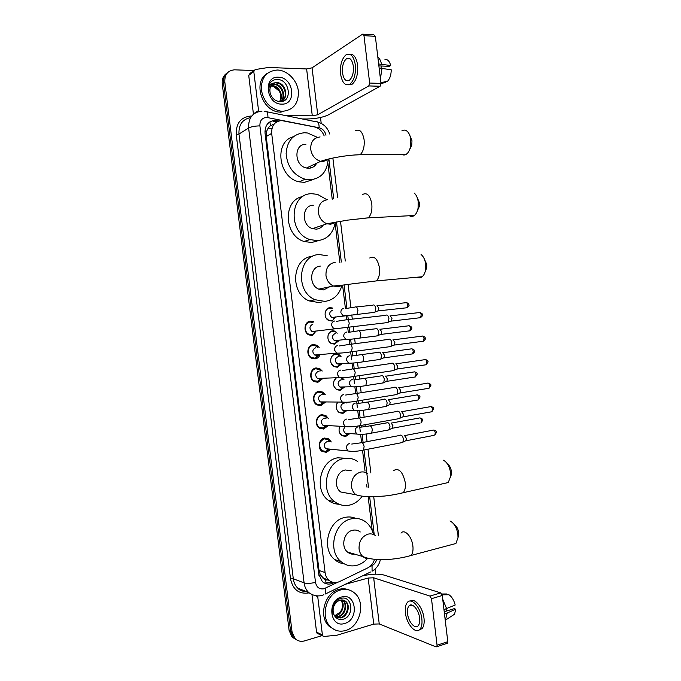 <?xml version="1.0" encoding="UTF-8"?>
<svg xmlns="http://www.w3.org/2000/svg" width="681" height="681" viewBox="0 0 681 681"><rect width="100%" height="100%" fill="white"/><g stroke="black" fill="none" stroke-linecap="round" stroke-linejoin="round"><path stroke-width="1.02" d="M349.489 433.84L345.693 436.461L341.922 435.678C339.078 433.363 338.363 430.332 339.785 426.595M346.467 402.284L346.978 403.058M346.85 410.6L342.901 413.41L339.283 412.677C335.963 409.902 335.392 406.506 337.572 402.48M342.202 377.87L344.016 379.743M344.22 387.336L340.108 390.332L336.661 389.66C332.737 386.204 332.439 382.399 335.767 378.261M341.581 364.037L337.316 367.246L334.039 366.625C328.787 364.105 330.072 354.316 335.699 353.899L338.84 354.469L341.045 356.427M338.934 340.696L334.524 344.135L331.434 343.582C325.995 341.155 327.152 331.128 332.907 330.779L335.852 331.289L334.609 331.451M331.724 321.006L328.838 320.513C323.203 318.206 324.224 307.914 330.106 307.642L332.847 308.093L331.638 308.306M330.557 449.469L326.395 452.371L322.062 451.418C317.133 448.302 319.006 438.751 324.658 438.036L328.846 438.939L331.255 441.96M327.901 425.923L323.56 429.039L319.389 428.136C314.281 425.089 316.061 415.333 321.824 414.695L325.85 415.529L328.268 418.321M325.246 402.352L320.734 405.689L316.725 404.846C311.43 401.875 313.115 391.898 318.989 391.328L322.837 392.103L325.263 394.682M322.581 378.738L317.891 382.313L314.077 381.539C308.587 378.653 310.153 368.438 316.154 367.944L319.806 368.659L322.241 371.034M319.9 355.09C318.861 357.278 317.244 358.555 315.056 358.921L311.438 358.215C305.743 355.439 307.191 344.961 313.311 344.543L316.759 345.19L319.193 347.387M312.213 335.512L308.816 334.882C302.9 332.217 304.211 321.458 310.468 321.126L313.694 321.696L311.387 322.045M324.173 135.911C322.215 131.05 318.955 128.054 314.418 126.93L281.679 120.58C274.784 121.295 271.447 125.559 271.676 133.374L325.084 572.568C325.501 575.658 326.718 578.16 328.736 580.076C331.979 582.834 335.605 583.328 339.615 581.548L367.723 567.92C371.06 566.192 373.324 563.323 374.533 559.305M323.066 578.263L320.325 574.79L324.658 579.327L328.966 580.289M274.017 124.231L270.408 125.696L268.28 127.849L266.416 131.748L264.943 131.774M310.715 239.823L309.268 239.797M266.416 131.748L268.28 127.849M266.441 131.969L266.22 136.549L319.023 570.474L320.325 574.79M372.235 530.644L368.14 496.687M366.991 487.213L366.667 484.54M365.042 471.056L362.556 450.464M361.594 442.488L360.615 434.367M360.258 431.413L359.594 425.914M358.632 417.93L357.746 410.634M357.38 407.587L356.623 401.339M355.661 393.354L354.878 386.885M354.503 383.735L353.66 376.746M352.69 368.753L352.009 363.126M351.617 359.866L350.689 352.137M349.719 344.135L349.14 339.351M348.297 332.345L347.71 327.501M346.748 319.5L346.271 315.558M345.42 308.527L342.603 285.22M339.887 262.696L335.095 223.036M332.226 199.269L327.833 162.836M319.04 392.145L317.661 391.703M296.814 639.953L293.502 637.697L290.574 631.168L223.53 82.937C223.113 78.281 224.56 74.757 227.888 72.382C224.56 74.757 223.113 78.281 223.53 82.937L290.574 631.168L293.502 637.697L296.814 639.953M295.324 639.195L292.03 636.948L289.102 630.436L222.261 83.925C221.836 79.277 223.291 75.77 226.603 73.395M278.733 120.997L275.013 120.443C268.144 121.15 264.815 125.389 265.045 133.144L318.717 574.143L322.309 581.548C325.544 584.315 329.17 584.809 333.188 583.038L334.184 582.561M322.079 635.628L304.535 640.906C300.823 641.902 297.64 641.085 294.984 638.446L292.047 631.891L224.807 81.95C224.568 74.51 227.812 70.466 234.528 69.828L253.843 70.535M320.504 117.507L321.211 123.397M375.035 569.095L375.648 574.151M332.209 582.136L324.726 583.191M273.549 121.329L276.861 121.788M282.564 111.292L281.125 111.216C270.144 108.96 263.53 101.741 261.274 89.543C261.266 77.481 266.603 70.977 277.278 70.024L277.55 70.032C287.467 70.347 297.12 80.239 298.372 91.135C298.746 103.401 293.477 110.126 282.564 111.292M281.117 112.186L279.687 112.101C261.989 111.395 252.387 81.643 267.327 73.369M278.427 77.217C293.783 77.123 297.154 105.01 281.687 104.116C266.194 104.533 262.73 76.017 278.427 77.217M279.78 101.648C292.728 102.559 289.927 79.813 277.874 79.515C274.562 79.285 271.949 80.494 270.042 83.15C268.493 85.755 268.059 88.743 268.748 92.097C268.297 86.351 270.391 83.252 275.056 82.81C270.561 84.606 269.004 88.292 270.391 93.859C272.179 98.498 275.311 101.094 279.78 101.648C284.071 96.276 279.227 85.815 272.664 85.704L271.081 85.772M281.917 100.933C288.77 96.651 284.3 83.167 276.571 83.022L276.486 83.014M280.155 101.665C289.57 99.571 286.148 82.827 277.133 82.639L275.056 82.81M280.691 101.495C286.148 96.532 281.432 84.674 274.324 84.555L271.736 84.887M281.006 101.375C286.812 96.557 282.138 84.299 274.886 84.172L271.983 84.623M279.474 101.631C283.347 96.14 278.478 86.198 272.111 86.078L270.885 86.104M273.243 86.249L279.414 91.211M248.718 75.37L253.409 113.88L258.542 110.543L253.8 71.573L248.718 75.37L250.021 73.395L253.97 70.432M302.117 118.945L306.705 118.988C315.635 118.826 322.837 117.455 328.31 114.902L380.066 86.274L368.77 85.934L317.729 114.774L312.29 115.813L285.22 115.515M363.373 34.212L373.929 34.867L375.342 36.34L363.977 35.65L362.581 34.169L312.06 67.836L306.62 68.951L268.416 67.47L255.111 69.581L253.8 71.573M368.77 85.934L369.664 83.048L380.977 83.405L375.342 36.34M380.977 83.405L380.066 86.274M369.664 83.048L363.977 35.65M353.328 66.176C352.179 59.715 349.906 57.238 346.527 58.728C343.36 61.494 342.024 66.21 342.492 72.876C343.633 79.354 345.914 81.822 349.344 80.298C352.46 77.557 353.788 72.85 353.328 66.176M378.883 65.904L389.294 66.346L390.715 65.529L378.653 63.971M381.539 66.023L380.849 68.381M348.493 84.802L352.162 84.206C356.401 80.494 358.206 74.101 357.593 65.035C356.359 57.425 353.737 53.842 349.736 54.284M340.585 74.059C342.134 82.861 345.241 86.215 349.923 84.138C354.146 80.418 355.95 74.025 355.329 64.942C353.762 56.157 350.681 52.777 346.084 54.803C341.768 58.566 339.938 64.984 340.585 74.059M380.415 78.724L381.998 68.423L391.226 69.811C391.166 74.808 389.966 78.579 387.642 81.141L380.9 82.733M379.172 68.313L381.998 68.423M380.994 83.593L385.284 82.478L385.199 81.72M387.642 81.141L380.926 82.929M381.488 64.099C380.747 60.737 379.521 58.336 377.802 56.881M390.715 65.529C389.523 61.188 387.608 59.187 384.969 59.528M345.582 630.504C339.887 632.07 334.907 630.861 330.617 626.895C319.695 617.182 326.361 593.091 340.653 589.942C345.939 588.614 350.604 589.669 354.648 593.108C366.046 602.251 360.215 626.775 345.582 630.504M334.218 629.525L329.025 626.179C318.129 616.501 324.777 592.487 339.044 589.346C342.534 588.418 345.863 588.622 349.021 589.967M341.513 597.007C356.172 592.266 359.491 619.684 344.722 623.447C329.927 628.546 326.522 600.514 341.513 597.007M342.637 619.37C355.039 616.773 352.332 594.76 340.858 598.412C337.708 599.271 335.231 601.391 333.435 604.771C331.962 607.895 331.562 611.07 332.226 614.288C331.707 608.048 333.63 603.664 337.997 601.153C333.716 604.328 332.243 608.55 333.588 613.819C335.324 618.161 338.338 620.008 342.637 619.37M335.946 617.573L340.194 617.693C347.072 616.245 350.06 605.315 345.318 601.332L343.658 600.208M335.997 617.624L340.832 617.956C347.719 616.509 350.706 605.571 345.957 601.578C344.186 600.012 342.168 599.569 339.887 600.242L337.997 601.153M335.256 616.858L337.674 616.628C344.526 615.19 347.506 604.311 342.773 600.353L342.305 599.944M335.452 617.088L338.304 616.892C345.156 615.454 348.144 604.566 343.411 600.591L342.654 599.978M340.84 600.012C343.318 603.732 343.122 607.767 340.253 612.117L334.541 615.888M334.643 616.041L335.793 615.828C342.39 614.441 345.514 604.175 341.215 599.961M409.885 135.553L411.971 140.678L411.784 145.189L409.673 149.556M401.577 154.221C403.169 155.268 404.786 155.251 406.421 154.161C408.362 152.731 409.724 150.246 410.507 146.687L410.796 139.631C410.337 136.106 409.247 133.442 407.536 131.629C405.714 129.875 403.816 129.628 401.85 130.88M305.914 144.304C293.605 143.717 294.09 165.849 306.459 168.011L308.816 168.25C312.332 168.071 314.962 166.385 316.716 163.193M328.08 159.992C326.948 171.961 320.989 178.558 310.213 179.793L305.071 179.222C293.647 175.272 287.331 166.743 286.122 153.642C287.05 140.814 293.179 133.851 304.518 132.752L307.574 133.008L317.397 137.366M313.686 179.358L304.322 182.389L299.231 181.836C278.427 177.962 273.668 141.733 293.332 136.745M310.664 167.39L310.596 168.037M417.002 197.081L419.36 202.597L419.258 206.539L417.41 210.752M409.358 215.749C411.043 216.745 412.695 216.66 414.312 215.494C416.168 214.021 417.427 211.57 418.074 208.122L418.236 201.951C417.691 197.967 416.397 195.03 414.337 193.14M313.294 205.245C301.785 205.083 301.121 225.505 312.562 228.654L316.188 229.148C319.185 228.918 321.568 227.522 323.356 224.977M335.129 222.815C333.137 233.413 327.289 239.363 317.584 240.665L309.966 239.576C287.68 233.013 289.459 193.166 311.898 193.719L317.516 194.374L326.94 199.729M318.665 240.563L311.609 242.538L304.058 241.466C283.679 235.541 282.785 199.593 302.892 196.537M424.084 258.465L426.732 264.398L426.689 267.854L425.089 271.872M417.198 277.201C418.934 278.12 420.586 277.967 422.169 276.75C423.922 275.269 425.063 272.877 425.591 269.557L425.651 264.143C425.029 259.665 423.497 256.448 421.062 254.507M320.657 266.067C309.864 266.288 308.297 285.22 318.785 289.136L323.543 289.919L329.672 286.786M341.845 285.688C339.172 294.839 333.528 300.083 324.931 301.411L315.124 299.725C294.711 291.706 298.218 254.779 319.261 254.566L327.195 255.724M321.917 301.981L318.887 302.56L309.157 300.9C289.212 293.102 292.192 257.197 312.707 256.32M447.417 463.889C449.554 465.421 450.899 467.975 451.443 471.567L451.503 473.908L450.524 477.228M443.85 483.536L448.268 482.54L450.626 476.3L450.533 472.64C449.511 466.366 447.128 462.22 443.374 460.194M351.26 470.801L345.344 469.984C336.312 471.312 333.06 486.745 340.755 491.997L355.942 494.755C360.589 496.219 366.148 496.883 372.635 496.738L384.11 496.074C389.975 495.496 396.342 494.372 403.203 492.712L399.134 493.708M361.866 496.679C358.581 501.105 354.486 503.906 349.591 505.089C344.143 506.23 339.147 505.081 334.601 501.642C319.644 491.095 326.344 460.96 343.956 458.56C348.842 457.666 353.354 458.619 357.499 461.412M339.053 504.238C335.154 504.144 331.604 502.859 328.404 500.39C313.575 489.954 320.223 460.194 337.699 457.828L346.203 458.262M348.212 493.674L348.944 493.487M454.21 524.549C456.602 526.107 458.117 528.865 458.747 532.814L457.955 538.092M451.784 544.604L455.904 543.506L457.998 537.59L457.887 534.279C456.73 527.469 454.091 523.034 449.979 520.991M360.258 531.98C357.985 530.218 355.448 529.656 352.639 530.278C343.982 531.878 340.483 546.647 347.54 552.07C349.6 553.772 351.932 554.453 354.529 554.113M367.348 558.641C364.352 562.004 360.862 564.226 356.878 565.315C350.962 566.754 345.633 565.485 340.909 561.527C327.212 550.682 334.362 521.833 351.26 518.871C356.648 517.713 361.526 518.777 365.893 522.08C369.672 525.102 372.192 529.231 373.435 534.449M344.135 563.8C340.594 563.383 337.435 561.978 334.635 559.561C321.057 548.826 328.157 520.344 344.918 517.424C348.689 516.573 352.307 516.905 355.754 518.403M313.03 322.547L310.178 322.036C304.662 322.334 303.522 331.817 308.731 334.158L311.719 334.711L313.379 334.209L316.171 330.983M312.86 324.224C309.336 326.054 309.055 328.489 312.009 331.536L313.788 331.86M386.34 315.039C387.642 315.09 388.502 316.29 388.919 318.657L388.255 322.207L386.493 322.692M390.128 315.703L391.992 318.308L391.507 320.87L390.443 321.313M314.792 331.562L315.507 331.068M317.891 347.514L316.061 346.008L313.022 345.437C307.625 345.812 306.356 355.039 311.379 357.482L314.554 358.104L315.89 357.729L318.589 355.201M315.882 347.719L315.712 347.736C312.247 349.54 311.924 351.958 314.741 355.005L316.639 355.371M388.8 339.206L389.226 339.078C390.536 339.189 391.396 340.423 391.813 342.781L391.183 346.237L389.447 346.74M393.005 339.7L394.878 342.364L394.418 344.85L393.38 345.301M317.44 355.15L318.172 354.707M320.921 371.102L319.083 369.451L315.856 368.821C310.57 369.255 309.191 378.261 314.035 380.798L318.402 381.215L321.262 378.789M319.1 371.196L318.563 371.222C315.15 373.009 314.792 375.418 317.482 378.449L319.491 378.857M391.626 363.245L392.111 363.109C393.422 363.271 394.29 364.531 394.708 366.897L394.112 370.243L392.401 370.77M395.882 363.671L397.764 366.395L397.329 368.813L396.308 369.264M320.096 378.704L320.811 378.33M323.952 394.691L322.087 392.869L318.691 392.179C313.515 392.69 312.043 401.475 316.708 404.088L320.913 404.667L323.935 402.343M322.3 394.699L321.415 394.699C318.053 396.47 317.652 398.862 320.232 401.884L322.334 402.326M394.444 387.259L394.989 387.114C396.316 387.327 397.185 388.621 397.602 390.996L397.04 394.239L395.355 394.784M398.751 387.625L400.641 390.409L400.241 392.75L399.236 393.218M322.751 402.224L323.441 401.918M326.965 418.27L325.075 416.27L321.526 415.529C316.452 416.1 314.886 424.697 319.389 427.37L323.432 428.085L326.599 425.855M325.501 418.211L324.258 418.16C320.947 419.913 320.521 422.297 322.981 425.302L325.178 425.77M397.27 411.256L397.874 411.103C399.202 411.375 400.07 412.695 400.488 415.07L399.96 418.219L398.308 418.772M401.628 411.554L403.518 414.406L403.143 416.678L402.165 417.155M325.407 425.727L326.063 425.472M329.953 441.841L328.055 439.654L324.352 438.853C318.938 441.731 318.172 445.655 322.07 450.643L325.961 451.469L329.263 449.332M328.676 441.731L327.101 441.594C323.833 443.34 323.381 445.706 325.739 448.702L328.021 449.205M400.087 435.236L400.751 435.074C402.079 435.397 402.956 436.742 403.373 439.126L402.88 442.19L401.262 442.752M404.497 435.465L406.395 438.385L405.859 440.811L433.695 435.423M325.961 451.469L328.676 449M332.319 308.553L329.749 308.135C327.425 308.502 325.893 309.957 325.16 312.485M326.029 317.882L328.565 320.189L331.264 320.649L332.941 320.147L335.648 316.903M332.49 310.221C329.008 312.085 328.778 314.511 331.8 317.499L333.647 317.738M373.299 304.935C374.55 304.96 375.376 306.127 375.776 308.442L375.112 312L373.46 312.443M377.036 305.607L378.832 308.135L378.347 310.698L377.342 311.106M334.414 317.465L335.103 316.988M337.197 333.213L335.316 331.732L332.549 331.247C330.336 331.621 328.829 332.992 328.046 335.375M328.668 340.781L331.17 343.241L334.065 343.76L335.435 343.377L338.074 340.789M335.299 333.452C331.868 335.282 331.596 337.699 334.49 340.687L336.218 340.994M376.133 328.497C377.385 328.574 378.219 329.774 378.619 332.081L377.989 335.546L376.355 336.005M379.862 329.119L381.666 331.707L381.207 334.201L380.219 334.609M337.044 340.764L337.742 340.33M340.185 356.495L338.287 354.886L335.341 354.35C333.256 354.716 331.792 356.01 330.949 358.223M331.341 363.68L333.792 366.276L336.857 366.855L340.721 364.088M338.431 356.631L338.108 356.657C334.729 358.47 334.422 360.87 337.189 363.85L339.019 364.199M378.542 352.162L378.959 352.043C380.228 352.171 381.054 353.396 381.462 355.712L380.866 359.066L379.249 359.551M382.688 352.613L384.501 355.261L384.067 357.678L383.097 358.095M339.666 364.029L340.364 363.645M336.056 378.253L333.886 381.019M334.03 386.595L336.414 389.294L339.649 389.924L343.36 387.353M341.573 379.828L340.917 379.853C337.58 381.641 337.24 384.033 339.896 387.004L341.828 387.378M381.309 375.699L381.794 375.563C383.062 375.75 383.897 377.002 384.305 379.317L383.735 382.586L382.143 383.08M385.514 376.082L387.327 378.789L386.919 381.139L385.965 381.573M343.156 379.777L341.334 378.074M342.296 387.268L342.977 386.944M337.64 402.48L336.84 403.773M336.737 409.528L339.053 412.294L342.441 412.984L345.999 410.583M344.705 403.033L343.718 403.024C340.432 404.803 340.057 407.17 342.603 410.141L344.629 410.549M384.084 399.211L384.62 399.075C385.889 399.304 386.731 400.59 387.14 402.914L386.604 406.08L385.037 406.591M388.332 399.543L390.153 402.301L389.762 404.591L388.842 405.025M346.118 403.05L345.573 402.309M344.918 410.481L345.573 410.217M339.47 432.469L341.692 435.287L345.224 436.019L348.629 433.78M345.037 426.893C343.164 429.166 343.258 431.294 345.318 433.261L347.429 433.695M386.859 422.705L387.446 422.56C388.723 422.85 389.566 424.152 389.975 426.485L389.464 429.566L387.932 430.086M391.149 422.978L392.98 425.804L392.435 428.221L419.99 423.156M347.557 433.669L348.17 433.456M318.01 633.705L316.563 632.155L322.394 634.896L317.729 596.599L316.248 596.011M316.563 632.155L312.017 594.845M362.513 575.879C371.017 573.938 378.117 573.64 383.812 575.002L440.718 592.896L442.275 595.483L431.482 598.693L429.941 596.079L373.665 577.786L368.166 578.041L345.233 584.315M322.394 634.896L322.905 636.02L324.13 636.463L337.121 635.177L373.741 624.111L379.24 623.941L436.027 646.89L436.793 646.72L437.057 645.213L447.8 641.681L442.275 595.483M447.8 641.681L447.528 643.179L446.889 643.392M437.057 645.213L431.482 598.693M317.721 596.062L317.729 596.599M419.624 618.067C418.798 609.623 411.954 602.021 408.94 605.988C407.638 607.597 407.178 610.142 407.553 613.632C408.345 621.932 415.163 629.729 418.262 625.677C419.539 624.068 419.99 621.532 419.624 618.067M419.155 629.993L422.135 628.546C423.88 626.367 424.501 622.928 423.999 618.22C422.935 607.631 414.746 597.552 410.32 601.059M405.433 612.857C406.497 624.102 415.768 634.76 419.998 629.227C421.735 627.039 422.348 623.6 421.845 618.884C420.713 607.367 411.401 597.067 407.332 602.447C405.553 604.634 404.923 608.107 405.433 612.857M445.289 620.646L447.162 613.036L455.691 609.223L454.125 608.703L444.225 611.759M444.472 613.87L447.162 613.036M446.566 594.768L446.472 593.968L441.816 594.002M451.69 616.058L454.585 614.177L455.691 609.223M445.808 609.044L446.991 610.908M442.131 594.802L448.966 594.751C451.861 596.743 453.938 600.165 455.189 605.017L443.961 609.614M446.659 608.788L442.718 599.195M326.071 583.447L325.629 579.769M270.408 125.696L269.923 121.822M320.351 575.011L318.921 575.36M266.22 136.549L271.676 133.374M319.023 570.474L325.084 572.568M271.855 128.922L268.05 128.181M289.102 630.436L292.047 631.891M222.261 83.925L224.807 81.95M325.986 135.196C324.99 131.212 322.709 128.743 319.159 127.781L266.603 117.396C261.981 117.864 259.75 120.69 259.904 125.874L315.499 582.374C316.571 587.362 319.389 589.491 323.943 588.776L337.597 582.298M323.841 594.734L322.998 595.049C320.998 595.884 315.141 597.254 308.646 592.487C306.127 589.993 304.611 586.792 304.092 582.893L248.616 128.019C248.327 117.685 252.787 112.076 261.998 111.182M309.08 592.887C299.095 594.419 292.907 589.755 290.523 578.893L236.23 134.557L238.971 134.046L248.616 128.019C251.195 126.7 254.958 125.985 259.904 125.874M370.396 572.031L325.416 593.985L325.212 588.299M236.23 134.557C235.924 123.201 240.861 117.021 251.042 116.008M250.608 117.6C242.453 119.243 238.58 124.717 238.971 134.046L293.29 578.765C293.792 582.578 295.29 585.711 297.767 588.154C300.619 590.81 303.964 591.951 307.803 591.593M315.499 582.374C310.715 583.498 306.91 583.668 304.092 582.893L293.29 578.765L290.523 578.893M369.553 566.805L372.047 565.596C374.38 564.379 375.903 562.336 376.636 559.476M374.252 534.815L369.655 496.73M368.498 487.162L364.012 449.988M363.092 442.395L362.122 434.325M361.236 426.961L361.049 425.438M360.138 417.879L359.253 410.566M358.368 403.237L358.087 400.871M357.176 393.346L356.384 386.799M355.499 379.487L355.116 376.287M354.214 368.779L353.516 363.016M352.63 355.712L352.145 351.685M351.243 344.194L350.638 339.215M349.762 331.911L349.174 327.076M348.272 319.585L347.77 315.397M346.884 308.093L344.092 284.939M341.326 262.023L336.491 221.963M333.681 198.707L328.932 159.32M380.373 559.629C379.198 564.804 376.431 568.661 372.073 571.206L372.047 565.596M319.159 127.781C319.1 123.142 317.959 121.124 315.737 121.712L266.765 111.761M267.948 117.541C267.939 112.774 266.901 110.714 264.849 111.378L264.1 111.301M273.609 124.776L272.579 124.572M326.42 580.033L327.357 579.582M275.558 121.533L277.014 120.656M331.562 582.451L333.188 583.038M317.729 114.774L312.06 67.836M312.29 115.813L306.62 68.951M320.104 136.949C313.618 137.707 310.493 141.844 310.723 149.377C311.872 155.651 315.184 159.643 320.674 161.337L323.083 161.601L329.442 158.826M355.491 130.778C359.713 128.735 362.581 131.739 364.105 139.792C364.641 146.755 363.296 151.735 360.079 154.74L355.678 154.945M327.68 199.678C321.228 200.674 318.121 204.938 318.359 212.481C319.304 218.082 322.173 221.836 326.948 223.751L330.651 224.27L336.184 222.023M362.607 194.477C367.059 192.246 370.123 195.404 371.809 203.951C372.337 210.386 371.136 215.017 368.208 217.869L363.714 218.243M335.239 262.262C328.829 263.504 325.739 267.905 325.978 275.456C326.769 280.444 329.229 283.96 333.349 285.994L338.21 286.812L342.773 285.109M369.723 257.988C374.38 255.588 377.64 258.925 379.496 267.982C380.015 273.924 378.951 278.231 376.304 280.921L371.775 281.466M367.808 473.653C365.603 472.112 363.194 471.592 360.589 472.095C354.299 474.146 351.277 478.973 351.515 486.549C352 490.048 353.473 492.789 355.942 494.755M393.797 470.435C398.964 467.77 402.786 471.822 405.272 482.582C405.731 487.187 405.042 490.558 403.203 492.712L448.268 482.54M375.852 535.853C373.537 534.049 370.949 533.478 368.089 534.125C361.824 536.424 358.819 541.361 359.066 548.954C359.491 552.138 360.777 554.674 362.905 556.564C364.982 558.292 367.331 558.99 369.945 558.658M400.99 533.104C404.523 528.652 411.945 536.551 412.89 546.017C413.333 550.299 412.729 553.449 411.086 555.458L407.264 556.53M390.707 315.822L418.789 312.63C419.947 312.077 420.756 312.843 421.207 314.945L420.475 317.686L419.377 317.823M419.862 312.494C422.05 313.464 422.901 314.239 422.399 314.826L421.207 314.945M334.618 321.015C332.439 321.543 331.451 323.092 331.656 325.654L333.75 328.651L336.848 328.548M336.405 321.347L346.084 319.832C347.548 319.04 348.595 320.172 349.225 323.22L348.357 327.169L346.995 327.365M393.533 339.81L421.565 336.201C422.739 335.631 423.556 336.414 424.025 338.559L423.335 341.232L422.237 341.377M422.637 336.048C424.629 336.703 425.489 337.478 425.216 338.389L424.025 338.559M337.589 345.565C335.41 346.118 334.422 347.685 334.626 350.247L336.593 353.15L339.666 353.158M339.496 345.931L349.004 344.475C350.494 343.684 351.558 344.841 352.205 347.948L351.379 351.788L350.034 352M396.359 363.773L424.34 359.747C425.523 359.168 426.366 359.968 426.851 362.156L426.187 364.752L425.106 364.914M428.026 361.917L426.851 362.156M340.551 370.089C338.38 370.677 337.401 372.26 337.606 374.822L339.453 377.632L342.475 377.742M342.569 370.49L351.932 369.111C353.43 368.302 354.52 369.485 355.193 372.66L354.401 376.389L353.073 376.619M399.185 387.719L427.106 383.267C428.315 382.679 429.166 383.505 429.668 385.735L429.039 388.264L427.966 388.434M428.162 383.088C430.418 383.956 431.311 384.748 430.843 385.455L429.668 385.735M343.513 394.588C341.351 395.218 340.372 396.81 340.568 399.372L342.313 402.096L345.267 402.309M345.633 395.031L354.852 393.712C356.367 392.894 357.474 394.112 358.172 397.346L357.423 400.973L356.103 401.22M402.003 411.639L429.881 406.77C431.099 406.182 431.958 407.025 432.478 409.298L431.882 411.75L430.826 411.937M433.644 408.94L432.478 409.298M346.476 419.079C344.314 419.734 343.335 421.343 343.539 423.914L345.173 426.536L348.059 426.851M348.698 419.547L357.772 418.296C359.304 417.479 360.436 418.713 361.143 422.016L360.436 425.54L359.134 425.804M404.82 435.551L432.648 430.256C433.874 429.66 434.759 430.52 435.295 432.835L434.725 435.227L436.453 432.452L435.295 432.835M349.438 443.544C347.276 444.233 346.306 445.859 346.51 448.421L348.042 450.967L350.843 451.367M351.745 444.046L360.683 442.854C362.241 442.029 363.39 443.297 364.122 446.659L363.45 450.09L362.173 450.362M377.606 305.718L405.408 302.764C406.514 302.245 407.272 302.994 407.706 305.02L406.983 307.752L405.944 307.863M406.421 302.636C408.268 303.19 409.094 303.956 408.906 304.926L407.706 305.02M343.76 308.323C341.666 308.816 340.713 310.306 340.917 312.783L343.062 315.754L345.948 315.592M345.344 308.587L354.912 307.105C356.342 306.373 357.355 307.463 357.942 310.366L357.04 314.247L355.737 314.426M380.381 329.221L408.14 325.867C409.255 325.331 410.03 326.105 410.473 328.174L409.783 330.83L408.753 330.957M409.145 325.731C411.324 326.676 412.167 327.442 411.673 328.021L410.473 328.174M346.629 332.056C344.535 332.583 343.59 334.082 343.786 336.559L345.812 339.444L348.672 339.385M348.331 332.362L357.729 330.94C359.176 330.2 360.215 331.306 360.828 334.269L359.968 338.048L358.666 338.244M383.165 352.715L410.864 348.944C411.988 348.408 412.788 349.191 413.239 351.302L412.584 353.89L411.562 354.035M411.86 348.8C414.074 349.728 414.925 350.494 414.431 351.098L413.239 351.302M349.489 355.771C347.404 356.325 346.459 357.848 346.655 360.326L348.561 363.126L351.396 363.16M351.302 356.112L360.547 354.758C362.02 354.001 363.067 355.141 363.705 358.155L362.888 361.832L361.594 362.045M385.931 376.176L413.58 372.013C414.729 371.46 415.538 372.26 416.006 374.414L415.384 376.933L414.371 377.087M414.576 371.852C416.619 372.49 417.487 373.256 417.189 374.167L416.006 374.414M352.349 379.47C350.272 380.058 349.327 381.59 349.523 384.067L351.319 386.782L354.103 386.91M354.273 379.836L363.365 378.551C364.854 377.793 365.927 378.951 366.582 382.024L365.799 385.608L364.522 385.829M388.706 399.628L416.304 395.057C417.462 394.503 418.287 395.32 418.772 397.508L418.177 399.96L417.181 400.13M417.283 394.886C419.309 395.414 420.203 396.189 419.947 397.21L418.772 397.508M355.21 403.152C353.133 403.765 352.196 405.314 352.392 407.791L354.086 410.422L356.81 410.643M357.227 403.552L366.182 402.318C367.689 401.552 368.779 402.735 369.46 405.876L368.71 409.358L367.451 409.596M391.473 423.054L419.028 418.074C420.194 417.521 421.028 418.355 421.539 420.586L420.969 422.978L422.705 420.237L421.539 420.586M358.07 426.808C356.001 427.455 355.056 429.021 355.252 431.499L356.853 434.052L359.508 434.35M360.172 427.242L369 426.068C370.524 425.302 371.63 426.51 372.328 429.702L371.622 433.099L370.379 433.346M379.24 623.941L373.665 577.786M373.741 624.111L368.166 578.041M429.941 596.079L440.718 592.896M338.84 354.469L337.563 354.571M328.846 438.939L323.262 438.479M325.85 415.529L320.002 415.316M319.806 368.659L317.15 368.804M316.759 345.19L314.307 345.446M322.658 577.905L328.736 580.076M292.03 636.948L294.984 638.446M308.646 592.487L297.767 588.154C299.3 590.24 302.279 591.431 306.722 591.721M378.389 535.394L373.724 496.721M370.856 472.929L367.995 449.213M367.076 441.646L366.157 433.984M365.254 426.536L365.042 424.723M364.131 417.189L363.288 410.2M362.394 402.769L362.079 400.215M361.177 392.707L360.419 386.408M359.517 378.985L359.125 375.691M358.223 368.208L357.542 362.59M356.648 355.184L356.163 351.158M355.261 343.675L354.665 338.763M353.771 331.358L353.201 326.599M352.298 319.125L351.796 314.92M350.894 307.506L348.11 284.42M345.284 260.993L340.491 221.257M337.64 197.584L332.864 158.043M329.74 134.029C327.672 127.764 323.679 123.78 317.763 122.078M326.182 579.965L327.135 579.505M273.566 124.836L272.451 124.614M274.852 121.414L276.307 120.537M281.125 111.216L279.687 112.101M277.133 82.639L276.571 83.022M274.886 84.172L274.324 84.555M272.664 85.704L272.111 86.078M368.838 85.9L380.134 86.232M350.204 58.898L346.527 58.728M352.162 84.206L349.923 84.138M330.617 626.895L329.025 626.179M345.957 601.578L345.318 601.332M343.411 600.591L342.773 600.353M411.784 145.189L410.507 146.687M306.459 168.011L320.674 161.337C328.872 158.324 346.765 154.987 360.079 154.74L406.421 154.161M305.071 179.222L299.231 181.836M419.258 206.539L418.074 208.122M312.562 228.654L326.948 223.751L347.685 220.125L368.208 217.869L414.312 215.494M309.966 239.576L304.058 241.466M426.689 267.854L425.591 269.557M318.785 289.136L333.349 285.994C346.323 284.973 348.493 284.224 356.359 283.356L376.304 280.921L422.169 276.75M315.124 299.725L309.157 300.9M451.503 473.908L450.626 476.3M334.601 501.642L328.404 500.39M458.824 534.925L457.998 537.59M347.54 552.07L362.905 556.564C374.32 561.485 395.499 560.071 411.086 555.458L455.904 543.506M340.909 561.527L334.635 559.561M308.731 334.158L307.846 334.269M312.009 331.536L387.966 322.522M422.399 314.826C422.935 315.277 422.297 316.231 420.475 317.686L391.303 321.1M314.69 331.741L313.379 334.209M347.489 319.67L385.659 315.363M391.507 320.87L388.255 322.207M311.379 357.482L310.468 357.559M314.741 355.005L336.593 353.15C340.815 353.192 345.744 352.732 351.379 351.788L390.911 346.544M425.216 338.389C425.753 338.806 425.123 339.751 423.335 341.232L394.222 345.071M317.346 355.312L315.89 357.729M350.4 344.297L388.493 339.419M394.418 344.85L391.183 346.237M425.395 359.577C427.37 360.113 428.247 360.896 428.034 361.926L426.187 364.752L397.134 369.034M314.035 380.798L313.098 380.824M317.482 378.449L339.453 377.632C343.735 377.836 348.723 377.427 354.401 376.389L393.848 370.558M320.002 378.832L318.402 381.215M353.311 368.906L391.328 363.458M397.329 368.813L394.112 370.243M316.708 404.088L315.737 404.08M320.232 401.884L342.313 402.096C346.655 402.471 351.694 402.096 357.423 400.973L396.785 394.546M430.843 385.455L429.039 388.264L400.045 392.98M322.675 402.326L320.913 404.667M356.206 393.499L394.154 387.48M400.241 392.75L397.04 394.239M430.92 406.583C432.954 407.076 433.865 407.868 433.652 408.966L431.882 411.75L402.956 416.9M319.389 427.37L318.393 427.31M322.981 425.302L345.173 426.536C349.574 427.089 354.665 426.757 360.436 425.54L399.713 418.526M325.356 425.787L323.432 428.085M359.108 418.057L396.989 411.469M403.143 416.678L399.96 418.219M433.669 430.06C435.746 430.528 436.674 431.328 436.453 432.452M322.07 450.643L321.057 450.533M325.739 448.702L348.042 450.967C352.494 451.682 357.627 451.392 363.45 450.09L402.641 442.488M362.003 442.607L399.815 435.448M406.038 440.59L402.88 442.19M331.8 317.499L374.839 312.29M408.906 304.926C409.443 305.369 408.804 306.314 406.983 307.752L378.151 310.911M334.328 317.635L332.941 320.147M356.265 306.961L372.694 305.224M378.347 310.698L375.112 312M334.49 340.687L345.812 339.444C352.426 339.334 355.261 338.61 359.968 338.048L377.725 335.827M411.673 328.021C412.209 328.438 411.579 329.374 409.783 330.83L381.019 334.405M336.95 340.917L335.435 343.377M359.074 330.779L375.478 328.804M381.207 334.201L377.989 335.546M337.189 363.85L348.561 363.126C352.681 363.203 357.457 362.769 362.888 361.832L380.611 359.355M414.431 351.098C414.967 351.481 414.354 352.417 412.584 353.89L383.88 357.883M339.581 364.165L337.929 366.574M361.883 354.58L378.253 352.358M384.067 357.678L380.866 359.066M339.896 387.004L351.319 386.782C355.508 387.021 360.334 386.621 365.799 385.608L383.488 382.867M417.189 374.167L415.384 376.933L386.731 381.351M342.211 387.37L340.423 389.736M364.684 378.355L381.037 375.895M386.919 381.139L383.735 382.586M342.603 410.141L354.086 410.422C358.325 410.813 363.203 410.464 368.71 409.358L386.365 406.361M419.947 397.21L418.177 399.96L389.592 404.795M344.858 410.549L342.926 412.873M367.485 402.105L383.812 399.415M389.762 404.591L386.604 406.08M419.99 417.896C422.314 418.772 423.216 419.547 422.705 420.237M345.318 433.261L356.853 434.052C361.143 434.597 366.063 434.282 371.622 433.099L389.234 429.847M347.523 433.703L345.437 435.976M370.277 425.838L386.595 422.91M392.614 428.017L389.464 429.566M436.793 646.72L447.528 643.179M322.905 636.02L317.082 633.262M411.979 605.086L408.94 605.988M422.135 628.546L419.998 629.227M454.585 614.177L445.791 619.906"/></g></svg>
